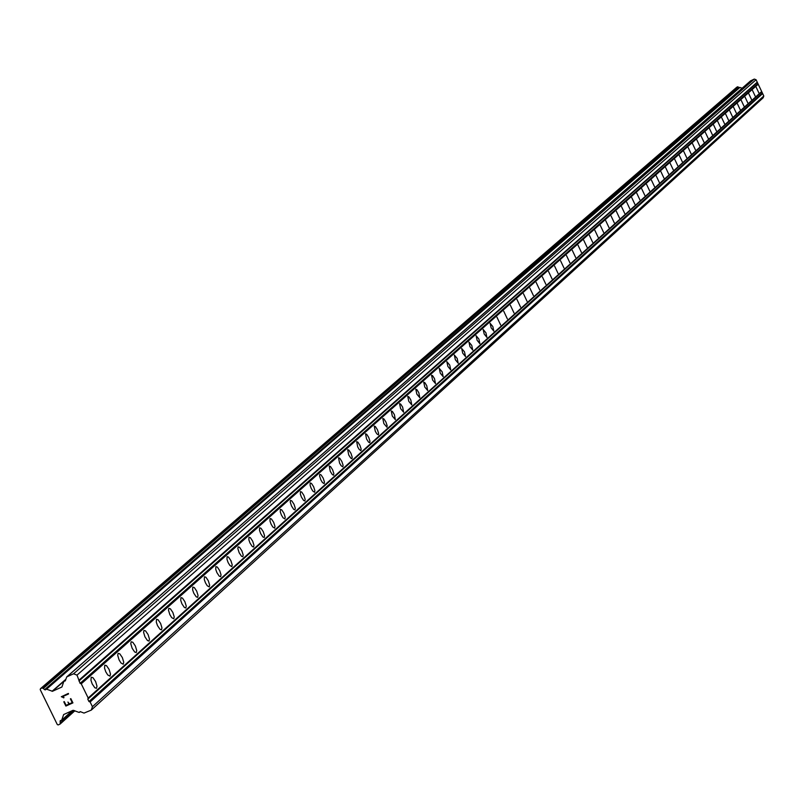 <?xml version="1.0" encoding="UTF-8"?>
<svg xmlns="http://www.w3.org/2000/svg" width="804" height="804" viewBox="0 0 804 804"><rect width="100%" height="100%" fill="white"/><g stroke="black" fill="none" stroke-linecap="round" stroke-linejoin="round"><path stroke-width="1.21" d="M91.214 677.229L92.962 677.671L95.586 681.48L96.993 686.184L96.46 688.294L94.832 687.772L92.209 683.953L90.952 680.305L91.214 677.229M104.791 665.179L106.5 665.632L109.093 669.41L110.5 674.064L109.977 676.144L107.726 674.938L105.786 671.832L104.54 668.224L104.791 665.179M118.098 653.371L119.786 653.823L122.349 657.571L123.736 662.174L123.243 664.225L121.012 663.019L119.103 659.943L117.706 655.34L118.098 653.371M131.152 641.793L132.811 642.245L135.343 645.964L136.72 650.516L136.238 652.546L134.69 652.014L132.157 648.285L130.771 643.733L131.152 641.793M143.946 630.436L145.584 630.899L148.087 634.577L149.464 639.09L148.991 641.079L147.464 640.547L144.961 636.858L143.584 632.346L143.946 630.436M156.509 619.291L158.107 619.753L160.589 623.412L161.956 627.874L161.503 629.833L159.996 629.301L157.524 625.643L156.308 622.175L156.509 619.291M168.83 608.357L170.408 608.829L172.85 612.447L174.217 616.869L173.775 618.809L171.674 617.613L169.845 614.638L168.488 610.216L168.83 608.357M180.92 597.633L182.468 598.096L184.89 601.693L186.247 606.065L185.814 607.985L184.357 607.442L181.935 603.844L180.749 600.447L180.92 597.633M192.789 587.101L194.317 587.573L196.709 591.141L198.055 595.462L197.643 597.352L196.206 596.819L193.804 593.241L192.628 589.885L192.789 587.101M204.437 576.759L205.945 577.232L208.306 580.769L209.643 585.061L209.241 586.92L207.231 585.744L205.462 582.84L204.286 579.513L204.437 576.759M215.874 566.609L217.361 567.091L219.693 570.599L221.03 574.84L220.638 576.679L219.241 576.146L216.899 572.629L215.733 569.332L215.874 566.609M227.11 556.649L228.567 557.122L230.879 560.609L232.205 564.81L231.823 566.629L229.874 565.453L228.135 562.599L226.979 559.333L227.11 556.649M238.135 546.851L239.582 547.333L241.873 550.79L243.18 554.951L242.818 556.75L241.461 556.207L239.17 552.75L237.853 548.579L238.135 546.851M248.979 537.243L250.396 537.725L252.657 541.142L253.963 545.273L253.612 547.042L252.275 546.499L250.014 543.072L248.868 539.866L248.979 537.243M259.622 527.786L261.019 528.278L263.26 531.675L264.566 535.755L264.225 537.504L262.908 536.971L260.657 533.565L259.521 530.389L259.622 527.786M270.084 518.51L271.461 518.992L273.682 522.369L274.978 526.409L274.646 528.138L272.787 526.982L271.119 524.218L269.993 521.072L270.084 518.51M280.365 509.384L281.732 509.867L283.923 513.213L285.209 517.223L284.887 518.932L283.058 517.776L281.41 515.042L280.284 511.917L280.365 509.384M290.475 500.41L291.812 500.902L293.993 504.219L295.269 508.198L294.957 509.887L293.691 509.344L291.52 506.017L290.234 502.038L290.475 500.41M300.415 491.596L301.731 492.088L303.882 495.385L305.158 499.324L304.857 500.982L303.611 500.45L301.45 497.143L300.344 494.078L300.415 491.596M310.183 482.923L311.48 483.415L313.61 486.691L314.877 490.591L314.585 492.239L312.826 491.093L311.228 488.42L310.123 485.385L310.183 482.923M319.791 474.4L321.077 474.893L323.188 478.139L324.444 482.008L324.153 483.636L322.414 482.5L320.826 479.847L319.57 475.968L319.791 474.4M329.238 466.018L330.504 466.511L332.595 469.737L333.841 473.566L333.57 475.174L332.374 474.641L330.283 471.405L329.238 466.018M338.534 457.767L339.78 458.26L341.851 461.466L343.097 465.265L342.826 466.853L341.127 465.727L339.569 463.104L338.534 457.767M347.68 449.657L348.906 450.15L350.956 453.325L352.192 457.094L351.931 458.672L350.765 458.129L348.715 454.943L347.68 449.657M356.674 441.677L357.891 442.17L359.921 445.326L361.147 449.054L360.895 450.612L359.237 449.496L357.71 446.913L356.674 441.677M365.518 433.818L366.724 434.311L368.734 437.446L369.961 441.145L369.709 442.682L368.574 442.15L366.564 439.014L365.518 433.818M374.232 426.09L375.418 426.582L377.408 429.698L378.624 433.366L378.393 434.884L376.774 433.778L375.277 431.235L374.232 426.09M382.815 418.482L383.98 418.974L385.95 422.06L387.166 425.708L386.935 427.205L383.85 423.577L382.815 418.482M391.246 410.985L392.402 411.477L394.362 414.552L395.347 419.648L392.292 416.04L391.246 410.985M399.558 403.618L400.704 404.111L402.643 407.156L403.618 412.211L400.603 408.623L399.558 403.618M407.749 396.352L408.874 396.844L410.794 399.869L411.769 404.884L408.784 401.317L407.749 396.352M415.799 389.206L416.914 389.699L418.814 392.704L419.799 397.668L416.844 394.121L415.799 389.206M423.738 382.161L424.834 382.654L426.723 385.639L427.708 390.563L424.773 387.036L423.738 382.161M431.557 375.227L432.642 375.719L434.512 378.684L435.497 383.558L432.592 380.061L431.557 375.227M439.255 368.393L442.18 371.83L443.165 376.664L440.29 373.187L439.255 368.393M446.843 361.659L449.737 365.076L450.722 369.87L447.878 366.413L446.843 361.659M454.32 355.026L457.185 358.423L458.169 363.177L455.345 359.74L454.32 355.026M461.687 348.484L464.521 351.871L465.506 356.584L462.712 353.167L461.687 348.484M468.943 342.042L471.757 345.408L472.742 350.082L469.968 346.685L468.943 342.042M476.099 335.7L478.882 339.037L479.867 343.68L477.124 340.303L476.099 335.7M483.154 329.439L485.907 332.766L486.892 337.358L484.179 334.002L483.154 329.439M490.108 323.268L492.842 326.575L493.817 331.137L491.133 327.801L490.108 323.268M496.962 317.188L500.651 324.997L496.962 317.188M503.726 311.188L507.384 318.947L503.726 311.188M510.389 305.269L514.017 312.977L510.389 305.269M516.962 299.44L520.57 307.088L516.962 299.44M523.444 293.681L527.032 301.279L523.444 293.681M529.846 288.003L533.404 295.56L529.846 288.003M536.157 282.405L539.685 289.902L536.157 282.405M542.378 276.888L545.886 284.335L542.378 276.888M548.519 271.43L552.006 278.827L548.519 271.43M554.579 266.054L558.046 273.4L554.579 266.054M560.559 260.747L564.006 268.044L560.559 260.747M566.468 255.511L569.885 262.767L566.468 255.511M572.297 250.335L575.694 257.541L572.297 250.335M578.046 245.23L581.423 252.396L578.046 245.23M583.724 240.195L587.081 247.31L583.724 240.195M589.332 235.22L592.659 242.295L589.332 235.22M594.87 230.306L598.176 237.331L594.87 230.306M600.327 225.462L603.623 232.436L600.327 225.462M605.724 220.668L609 227.612L605.724 220.668M611.06 215.934L614.306 222.839L611.06 215.934M616.326 211.271L619.552 218.125L616.326 211.271M621.522 206.648L624.728 213.462L621.522 206.648M626.658 202.095L629.844 208.869L626.658 202.095M631.733 197.593L634.899 204.316L631.733 197.593M636.748 193.141L639.894 199.834L636.748 193.141M641.703 188.749L644.828 195.392L641.703 188.749M646.597 184.407L649.712 191.01L646.597 184.407M651.431 180.116L654.526 186.679L651.431 180.116M656.215 175.865L659.29 182.407L656.215 175.865M660.938 171.674L663.993 178.176L660.938 171.674M665.611 167.533L668.647 173.996L665.611 167.533M670.224 163.443L673.27 169.845L670.224 163.443M674.787 159.393L677.792 165.775L674.787 159.393M679.3 155.383L682.284 161.735L679.3 155.383M683.752 151.433L686.727 157.745L683.752 151.433M688.164 147.514L691.118 153.795L688.164 147.514M692.525 143.655L695.46 149.896L692.525 143.655M696.837 139.826L699.751 146.037L696.837 139.826M701.098 136.047L704.002 142.218L701.098 136.047M705.309 132.298L708.223 138.429L705.309 132.298M709.48 128.6L712.354 134.71L709.48 128.6M713.61 124.942L716.464 131.012L713.61 124.942M717.681 121.324L720.525 127.364L717.681 121.324M721.721 117.746L724.545 123.746L721.721 117.746M725.71 114.198L728.524 120.178L725.71 114.198M729.66 110.691L732.454 116.64L729.66 110.691M733.57 107.223L736.343 113.143L733.57 107.223M737.439 103.796L740.193 109.676L737.439 103.796M741.258 100.399L744.012 106.249L741.258 100.399M745.047 97.043L747.78 102.862L745.047 97.043M748.785 93.716L751.509 99.505L748.785 93.716M752.494 90.43L755.207 96.189L752.494 90.43M756.162 87.174L758.855 92.902L756.162 87.174M91.294 710.103L84.008 713.088L80.36 711.671L79.013 712.404L73.124 710.274L63.657 714.545L61.717 720.163L60.26 720.685L60.149 724.032L58.22 724.927L57.305 724.565L40.2 689.591L40.501 688.676L42.26 687.892L45.215 689.892L46.552 689.159L52.441 691.289L61.908 687.008L63.848 681.36L65.305 680.847L66.732 676.898L73.556 673.782L77.003 675.129L80.099 683.37L81.244 683.812L88.189 698.023L87.807 699.158L88.963 701.53L90.118 701.972L92.43 706.706L91.294 710.103L763.167 97.786L763.8 96.008L756.082 79.737L754.293 79.073L750.604 80.862M739.278 87.797L737.73 86.772L736.796 87.214L40.501 688.676M742.162 88.199L739.7 87.435L46.28 689.128M66.109 705.349L68.923 704.083L66.109 705.349L64.28 701.611L63.807 701.822L65.878 706.053L72.933 702.877L65.878 706.053L63.807 701.812M68.923 704.083L67.928 702.043L68.933 704.083M67.928 702.043L69.395 703.872L72.219 702.606L69.405 703.872M72.219 702.606L70.39 698.857L72.219 702.606M70.39 698.857L70.852 698.646L72.923 702.887M64.019 697.641L63.245 697.008M63.526 697.862L62.833 697.309L63.526 697.862M62.833 697.309L61.325 696.726L62.833 697.309M61.325 696.726L68.33 693.45L68.561 693.942L62.431 696.696L68.571 693.932M761.679 91.535L88.189 698.023M758.202 84.209L81.244 683.812M761.468 92.128L87.807 699.158M762.041 93.344L88.963 701.53M762.644 93.565L90.118 701.972M763.8 96.008L92.43 706.706M754.293 79.073L73.556 673.782M756.082 79.737L77.003 675.129M757.237 82.179L79.315 679.862M757.026 82.772L78.943 680.998M757.609 83.988L80.099 683.37M80.199 711.63L79.666 712.123M72.32 710.625L61.717 720.163M61.014 720.434L60.069 721.278M74.129 710.505L60.199 723.057M74.33 710.585L60.29 723.238M74.812 710.776L60.27 723.881M737.73 86.772L42.26 687.892M738.203 86.953L43.175 688.244M738.253 87.043L43.265 688.425M738.936 87.676L44.602 689.661M739.248 87.787L45.215 689.892M739.961 87.385L46.552 689.159M65.827 679.279L52.059 691.289M63.868 681.32L52.441 691.289M65.657 679.782L64.209 681.048M65.526 680.174L64.491 681.068M65.436 680.455L64.662 681.139M750.785 80.701L66.923 676.777M80.279 711.64L79.526 712.324M72.511 710.545L61.586 720.374M74.852 710.786L60.149 724.032M739.7 87.435L46.049 689.229M65.697 679.661L63.988 681.159M750.685 80.772L66.732 676.898"/></g></svg>
